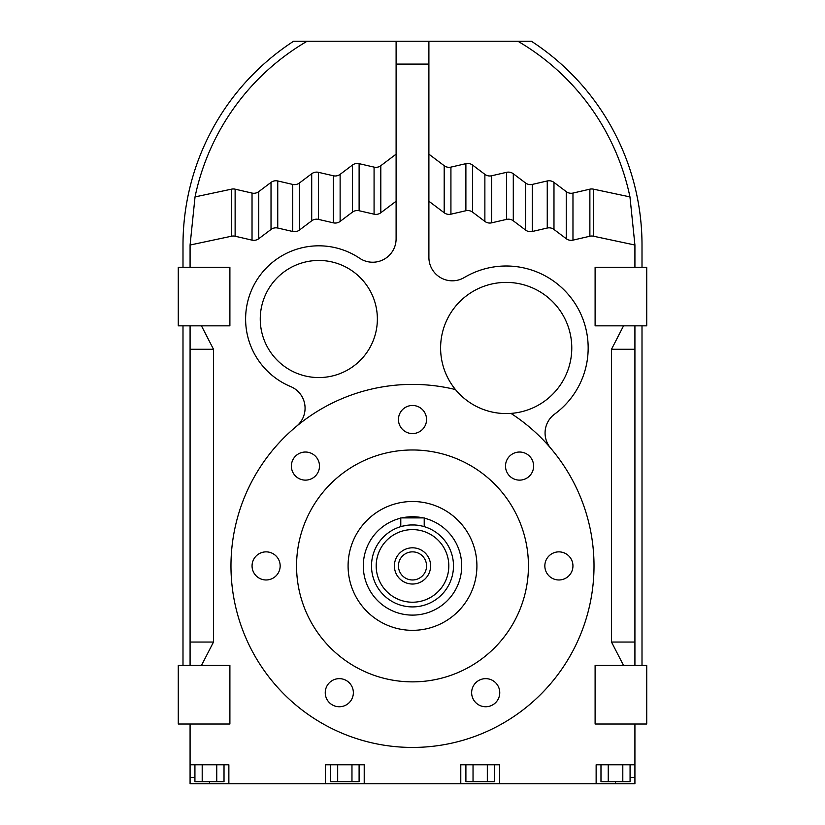 <?xml version="1.0" encoding="UTF-8"?>
<svg xmlns="http://www.w3.org/2000/svg" width="825" height="825" viewBox="0 0 825 825"><rect width="100%" height="100%" fill="white"/><g stroke="black" fill="none" stroke-linecap="round" stroke-linejoin="round"><path stroke-width="1.24" d="M499.754 692.701A14.056 14.056 0 0 0 485.698 678.645A14.056 14.056 0 0 0 471.642 692.701A14.056 14.056 0 0 0 485.698 706.747A14.056 14.056 0 0 0 499.754 692.701M426.556 419.523A14.056 14.056 0 0 0 412.5 405.477A14.056 14.056 0 0 0 398.444 419.523A14.056 14.056 0 0 0 412.5 433.579A14.056 14.056 0 0 0 426.556 419.523M353.358 692.701A14.056 14.056 0 0 0 339.302 678.645A14.056 14.056 0 0 0 325.246 692.701A14.056 14.056 0 0 0 339.302 706.747A14.056 14.056 0 0 0 353.358 692.701M533.62 466.084A14.056 14.056 0 0 0 519.564 452.028A14.056 14.056 0 0 0 505.508 466.084A14.056 14.056 0 0 0 519.564 480.129A14.056 14.056 0 0 0 533.62 466.084M319.492 466.084A14.056 14.056 0 0 0 305.436 452.028A14.056 14.056 0 0 0 291.38 466.084A14.056 14.056 0 0 0 305.436 480.129A14.056 14.056 0 0 0 319.492 466.084M280.16 565.919A14.056 14.056 0 0 0 266.104 551.863A14.056 14.056 0 0 0 252.058 565.919A14.056 14.056 0 0 0 266.104 579.975A14.056 14.056 0 0 0 280.16 565.919M572.942 565.919A14.056 14.056 0 0 0 558.896 551.863A14.056 14.056 0 0 0 544.84 565.919A14.056 14.056 0 0 0 558.896 579.975A14.056 14.056 0 0 0 572.942 565.919M455.462 389.555A65.588 65.588 0 0 0 571.777 347.975A65.588 65.588 0 0 0 506.189 282.397A65.588 65.588 0 0 0 455.462 389.555A181.531 181.531 0 0 0 230.969 565.919A181.531 181.531 0 0 0 412.5 747.44A181.531 181.531 0 0 0 510.923 413.387M528.443 565.919A115.943 115.943 0 0 0 412.5 449.976A115.943 115.943 0 0 0 296.557 565.919A115.943 115.943 0 0 0 412.5 681.863A115.943 115.943 0 0 0 528.443 565.919M476.912 565.919A64.412 64.412 0 0 0 412.5 501.507A64.412 64.412 0 0 0 348.088 565.919A64.412 64.412 0 0 0 412.5 630.331A64.412 64.412 0 0 0 476.912 565.919M550.667 448.181A23.42 23.42 0 0 1 554.648 414.098A81.984 81.984 0 0 0 574.561 302.744A81.984 81.984 0 0 0 464.289 277.52A23.42 23.42 0 0 1 428.897 257.379L428.897 64.092L396.103 64.092L396.103 238.796A23.42 23.42 0 0 1 359.618 258.246A73.198 73.198 0 0 0 245.613 319.007A73.198 73.198 0 0 0 290.647 386.564A23.42 23.42 0 0 1 296.598 426.216M377.365 319.007A58.554 58.554 0 0 0 318.811 260.452A58.554 58.554 0 0 0 260.257 319.007A58.554 58.554 0 0 0 318.811 377.561A58.554 58.554 0 0 0 377.365 319.007M201.444 325.834L213.5 349.264L213.5 642.046L201.444 665.466M190.08 724.02L190.08 777.398L194.927 777.398M209.468 781.646L209.468 783.75L228.865 783.75L228.865 764.775L190.08 764.775M228.865 783.75L634.92 783.75L634.92 764.775L596.135 764.775L596.135 783.75M364.217 783.75L364.217 764.775L325.432 764.775L325.432 783.75M499.568 783.75L499.568 764.775L460.783 764.775L460.783 783.75M634.92 764.775L634.92 724.02M623.556 665.466L611.5 642.046L611.5 349.264L623.556 325.834M634.92 267.279L634.92 245.025L593.402 236.197A8.137 8.137 0 0 0 589.875 236.228L572.973 240.137A8.137 8.137 0 0 1 566.249 238.703L553.977 229.463A8.137 8.137 0 0 0 547.253 228.03L532.29 231.485A8.137 8.137 0 0 1 525.566 230.062L513.294 220.811A8.137 8.137 0 0 0 506.571 219.388L491.607 222.843A8.137 8.137 0 0 1 484.873 221.409L472.612 212.169A8.137 8.137 0 0 0 465.888 210.736L450.924 214.191A8.137 8.137 0 0 1 444.19 212.757L428.897 201.238M396.103 201.238L380.81 212.757A8.137 8.137 0 0 1 374.076 214.191L359.112 210.736A8.137 8.137 0 0 0 352.388 212.169L340.127 221.409A8.137 8.137 0 0 1 333.393 222.843L318.429 219.388A8.137 8.137 0 0 0 311.706 220.811L299.434 230.062A8.137 8.137 0 0 1 292.71 231.485L277.747 228.03A8.137 8.137 0 0 0 271.023 229.463L258.751 238.703A8.137 8.137 0 0 1 252.027 240.137L235.125 236.228A8.137 8.137 0 0 0 231.598 236.197L190.08 245.025L190.08 267.279M642.005 267.279L642.005 245.025A243.024 243.024 0 0 0 531.403 41.25L396.103 41.25L396.103 64.092M428.897 41.25L428.897 64.092M646.728 665.466L595.103 665.466L595.103 724.02L646.728 724.02L646.728 665.466M396.103 154.172L380.81 165.701A8.137 8.137 0 0 1 374.076 167.124L359.112 163.67A8.137 8.137 0 0 0 352.388 165.103L340.127 174.343A8.137 8.137 0 0 1 333.393 175.777L333.393 222.843M333.393 175.777L318.429 172.322L318.429 219.388M380.81 165.701L380.81 212.757M428.897 154.172L444.19 165.701A8.137 8.137 0 0 0 450.924 167.124L465.888 163.67A8.137 8.137 0 0 1 472.612 165.103L484.873 174.343A8.137 8.137 0 0 0 491.607 175.777L506.571 172.322L506.571 219.388M506.571 172.322A8.137 8.137 0 0 1 513.294 173.755L513.294 220.811M491.607 175.777L491.607 222.843M229.897 665.466L178.272 665.466L178.272 724.02L229.897 724.02L229.897 665.466M465.888 163.67L465.888 210.736M450.924 167.124L450.924 214.191M318.429 172.322A8.137 8.137 0 0 0 311.706 173.755L299.434 182.995A8.137 8.137 0 0 1 292.71 184.418L277.747 180.964A8.137 8.137 0 0 0 271.023 182.397L271.023 229.463M271.023 182.397L258.751 191.637L258.751 238.703M311.706 173.755L311.706 220.811M352.388 165.103L352.388 212.169M340.127 174.343L340.127 221.409M513.294 173.755L525.566 182.995A8.137 8.137 0 0 0 532.29 184.418L547.253 180.964A8.137 8.137 0 0 1 553.977 182.397L566.249 191.637L566.249 238.703M566.249 191.637A8.137 8.137 0 0 0 572.973 193.071L572.973 240.137M595.103 267.279L595.103 325.834L646.728 325.834L646.728 267.279L595.103 267.279M634.92 325.834L634.92 349.264L611.5 349.264M213.5 349.264L190.08 349.264L190.08 325.834M190.08 665.466L190.08 349.264M190.08 642.046L213.5 642.046M277.747 180.964L277.747 228.03M444.19 165.701L444.19 212.757M611.5 642.046L634.92 642.046L634.92 665.466M525.566 182.995L525.566 230.062M229.897 267.279L178.272 267.279L178.272 325.834L229.897 325.834L229.897 267.279M258.751 191.637A8.137 8.137 0 0 1 252.027 193.071L235.125 189.172L235.125 236.228M235.125 189.172A8.137 8.137 0 0 0 231.598 189.142L231.598 236.197M572.973 193.071L589.875 189.172L589.875 236.228M589.875 189.172A8.137 8.137 0 0 1 593.402 189.142L593.402 236.197M252.027 193.071L252.027 240.137M299.434 182.995L299.434 230.062M292.71 184.418L292.71 231.485M472.612 165.103L472.612 212.169M359.112 163.67L359.112 210.736M547.253 180.964L547.253 228.03M532.29 184.418L532.29 231.485M209.468 783.75L190.08 783.75L190.08 777.398M634.92 349.264L634.92 642.046M374.076 167.124L374.076 214.191M484.873 174.343L484.873 221.409M553.977 182.397L553.977 229.463M593.402 189.142L629.96 196.907L634.92 245.025M231.598 189.142L195.04 196.907L190.08 245.025M396.103 41.25L293.597 41.25A243.024 243.024 0 0 0 182.995 245.025L182.995 267.279M307.096 41.25A235.94 235.94 0 0 0 195.04 196.907M629.96 196.907A235.94 235.94 0 0 0 517.904 41.25M642.005 665.466L642.005 325.834M630.073 777.398L634.92 777.398M630.073 764.775L630.073 781.646L600.982 781.646L600.982 764.775M615.533 781.646L615.533 783.75M622.803 781.646L622.803 764.775M608.252 781.646L608.252 764.775M182.995 325.834L182.995 665.466M224.018 764.775L224.018 781.646L194.927 781.646L194.927 764.775M202.197 781.646L202.197 764.775M216.748 781.646L216.748 764.775M494.453 764.775L494.453 781.646L465.898 781.646L465.898 764.775M487.317 781.646L487.317 764.775M473.034 781.646L473.034 764.775M359.102 764.775L359.102 781.646L337.683 781.646L337.683 764.775M351.966 781.646L351.966 764.775M337.683 781.646L330.547 781.646L330.547 764.775M412.5 551.863A14.056 14.056 0 0 1 426.556 565.919A14.056 14.056 0 0 1 412.5 579.975A14.056 14.056 0 0 1 398.444 565.919A14.056 14.056 0 0 1 412.5 551.863M412.5 547.81A18.109 18.109 0 0 1 430.609 565.919A18.109 18.109 0 0 1 412.5 584.028A18.109 18.109 0 0 1 394.391 565.919A18.109 18.109 0 0 1 412.5 547.81M412.5 529.609A36.31 36.31 0 0 1 448.81 565.919A36.31 36.31 0 0 1 412.5 602.219A36.31 36.31 0 0 1 376.19 565.919A36.31 36.31 0 0 1 412.5 529.609M412.5 606.911A40.992 40.992 0 0 1 371.508 565.919A40.992 40.992 0 0 1 412.5 524.927A40.992 40.992 0 0 1 453.492 565.919A40.992 40.992 0 0 1 412.5 606.911M414.8 524.989L410.2 524.989M408.004 525.174L402.775 526.103M422.225 526.103L419.935 525.607M419.017 525.453L417.007 525.174M424.215 517.904L424.215 526.639L424.215 517.904L400.785 517.904L400.785 526.639M401.827 517.904A49.191 49.191 0 0 1 423.173 517.904M424.215 518.141A49.191 49.191 0 0 1 412.5 615.11A49.191 49.191 0 0 1 400.785 518.141M412.5 501.507A64.412 64.412 0 0 1 476.912 565.919A64.412 64.412 0 0 1 412.5 630.331A64.412 64.412 0 0 1 348.088 565.919A64.412 64.412 0 0 1 412.5 501.507M596.135 764.775L596.135 777.398"/></g></svg>
